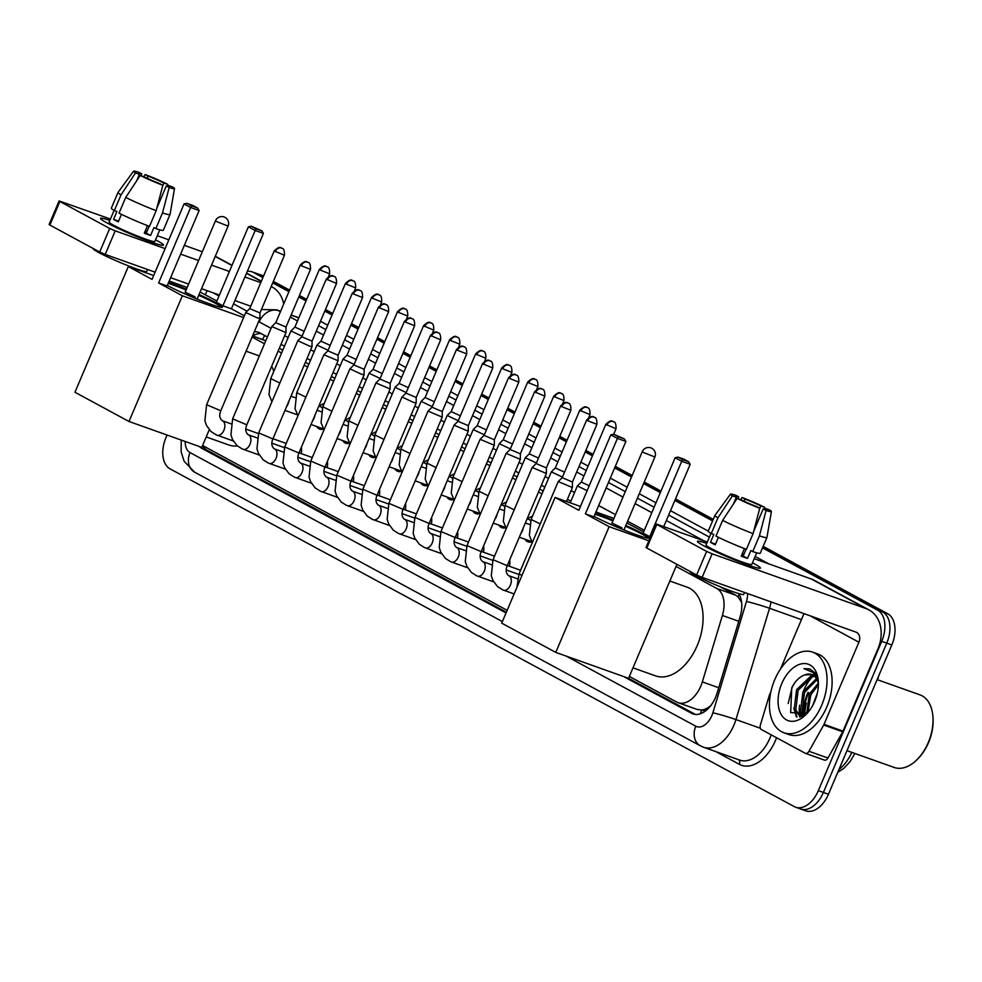 <?xml version="1.0" encoding="UTF-8"?>
<svg xmlns="http://www.w3.org/2000/svg" width="982" height="982" viewBox="0 0 982 982"><rect width="100%" height="100%" fill="white"/><g stroke="black" fill="none" stroke-linecap="round" stroke-linejoin="round"><path stroke-width="1.47" d="M379.469 489.515A13.699 8.482 109.6 0 1 379.298 495.861M405.505 503.606A13.699 8.482 109.6 0 1 405.333 509.953M431.54 517.698A13.699 8.482 109.6 0 1 431.368 524.032M457.587 531.778A13.699 8.482 109.6 0 1 457.416 538.124M353.422 475.435A13.699 8.482 109.6 0 1 353.262 481.769M301.351 447.252A13.699 8.482 109.6 0 1 301.179 453.598M327.387 461.344A13.699 8.482 109.6 0 1 327.215 467.678M483.623 545.869A13.699 8.482 109.6 0 1 483.451 552.215M509.658 559.961A13.699 8.482 109.6 0 1 509.486 566.295M708.047 707.654A25.679 15.921 109.6 0 1 701.43 709.974L701.676 710.109A8.556 5.303 -70.4 0 0 708.047 707.654L711.054 705.518M265.717 340.901L262.489 339.551A25.679 20.057 118.4 0 1 264.759 335.525M741.619 602.371L737.973 596.823L735.8 595.239L719.916 586.647M543.181 491.025L539.719 489.146M517.146 476.933L513.672 475.067M491.098 462.841L487.637 460.975M465.063 448.762L461.601 446.884M439.028 434.67L435.566 432.792M412.98 420.578L409.519 418.713M386.945 406.499L383.483 404.621M360.91 392.407L357.448 390.529M334.874 378.315L331.413 376.437M308.827 364.224L305.365 362.358M282.791 350.144L279.33 348.266M629.339 676.426L676.708 702.056A25.679 15.921 -70.4 0 0 678.108 702.682L697.134 709.446L701.43 709.974M678.108 702.682A25.679 15.921 -70.4 0 0 702.339 681.901L722.396 615.468A25.679 15.921 -70.4 0 0 716.774 588.476L676.033 566.43M541.966 493.885L538.504 492.019M515.918 479.805L512.457 477.927M489.883 465.714L486.421 463.835M463.848 451.622L460.386 449.756M437.812 437.542L434.339 435.664M411.765 423.451L408.303 421.573M385.73 409.359L382.268 407.481M359.694 395.267L356.233 393.401M333.647 381.188L330.185 379.31M307.611 367.096L304.15 365.218M281.576 353.004L278.115 351.139M264.502 343.774L252.079 337.047M202.574 445.521L507.166 610.325M323.532 429.109A13.699 8.482 109.6 0 1 319.715 429.122A13.699 8.482 109.6 0 1 316.621 426.483M349.58 443.201A13.699 8.482 109.6 0 1 345.75 443.213A13.699 8.482 109.6 0 1 342.657 440.574M375.615 457.281A13.699 8.482 109.6 0 1 371.785 457.293A13.699 8.482 109.6 0 1 368.692 454.666M401.65 471.372A13.699 8.482 109.6 0 1 397.833 471.385A13.699 8.482 109.6 0 1 394.739 468.745M427.698 485.464A13.699 8.482 109.6 0 1 423.868 485.476A13.699 8.482 109.6 0 1 420.775 482.837M453.733 499.556A13.699 8.482 109.6 0 1 449.903 499.568A13.699 8.482 109.6 0 1 446.81 496.929M479.768 513.635A13.699 8.482 109.6 0 1 475.939 513.647A13.699 8.482 109.6 0 1 472.858 511.021M505.804 527.727A13.699 8.482 109.6 0 1 501.986 527.739A13.699 8.482 109.6 0 1 498.893 525.1M531.851 541.818A13.699 8.482 109.6 0 1 528.021 541.831A13.699 8.482 109.6 0 1 524.928 539.192M199.334 446.515A25.679 15.921 -70.4 0 0 201.715 448.271L506.061 612.94M506.381 612.179L206.772 450.075A25.679 15.921 109.6 0 1 202.427 445.853M803.583 690.604A34.235 21.223 109.6 0 1 812.409 676.758A34.235 21.223 109.6 0 0 803.583 690.604M814.79 674.413A34.235 21.223 109.6 0 1 815.576 673.713A34.235 21.223 109.6 0 0 814.79 674.413M799.704 716.983A34.235 21.223 109.6 0 1 799.508 715.608A34.235 21.223 109.6 0 0 799.704 716.983M799.483 715.35A34.235 21.223 109.6 0 1 799.593 705.199A34.235 21.223 109.6 0 0 799.483 715.35M247.329 271.314A25.679 15.921 109.6 0 1 252.03 271.83A25.679 15.921 109.6 0 1 253.43 272.444L262.906 277.575M762.511 547.882L877.601 610.153A25.679 15.921 109.6 0 1 881.701 641.356L818.337 790.633A25.679 15.921 109.6 0 1 795.629 807.204A25.679 15.921 109.6 0 1 794.229 806.578L170.058 468.868A25.679 15.921 109.6 0 1 165.958 437.665L167.075 435.038M272.738 282.89L288.941 291.666M298.774 296.981L306.016 300.897M324.809 311.073L332.051 314.989M350.856 325.152L358.099 329.08M376.892 339.244L384.134 343.16M402.927 353.336L410.169 357.252M428.962 367.428L436.217 371.343M455.01 381.507L462.252 385.435M481.045 395.599L488.287 399.514M507.08 409.69L514.322 413.606M533.128 423.77L540.37 427.698M559.163 437.862L566.405 441.79M585.198 451.953L592.441 455.869M614.658 467.898L631.512 477.007M643.603 483.549L660.334 492.608M674.855 500.464L712.601 520.89M253.43 272.444L263.557 276.052A25.679 15.921 109.6 0 0 262.157 275.426L257.1 273.622A25.679 15.921 109.6 0 1 258.487 274.248L263.225 276.814L258.487 274.248A25.679 15.921 109.6 0 0 257.1 273.622L252.03 271.83M877.601 610.153L882.671 611.958L762.83 547.121L882.671 611.958A25.679 15.921 109.6 0 1 886.758 643.161L823.395 792.437A25.679 15.921 109.6 0 1 800.686 809.008A25.679 15.921 109.6 0 1 799.299 808.382M273.057 282.129L289.273 290.905L273.057 282.129M299.093 296.22L306.347 300.136L299.093 296.22M325.14 310.312L332.382 314.228L325.14 310.312M351.175 324.391L358.418 328.319L351.175 324.391M377.211 338.483L384.453 342.399L377.211 338.483M403.258 352.575L410.501 356.491L403.258 352.575M429.294 366.654L436.536 370.582L429.294 366.654M455.329 380.746L462.571 384.662L455.329 380.746M481.364 394.838L488.606 398.753L481.364 394.838M507.412 408.929L514.654 412.845L507.412 408.929M533.447 423.009L540.689 426.937L533.447 423.009M559.482 437.1L566.724 441.016L559.482 437.1M585.518 451.192L592.772 455.108L585.518 451.192M614.99 467.125L631.831 476.245L614.99 467.125M643.934 482.788L660.653 491.835L643.934 482.788M675.174 499.691L712.932 520.116L675.174 499.691M804.381 715.277A34.235 21.223 109.6 0 1 808.554 692.629A34.235 21.223 109.6 0 0 804.381 715.277M623.545 676.5L691.463 713.251A25.679 15.921 -70.4 0 0 692.862 713.877A25.679 15.921 -70.4 0 0 717.093 693.096L740.146 616.696A25.679 15.921 -70.4 0 0 738.648 593.57M267.386 336.961L260.034 332.972A25.679 15.921 -70.4 0 0 258.634 332.346A25.679 15.921 -70.4 0 0 254.301 331.806M570.898 501.164L567.424 499.298M544.85 487.072L541.389 485.206M518.815 472.993L515.354 471.115M492.78 458.901L489.318 457.023M466.732 444.809L463.271 442.943M440.697 430.73L437.236 428.852M414.662 416.638L411.2 414.76M388.627 402.546L385.153 400.681M362.579 388.455L359.117 386.589M336.544 374.375L333.082 372.497M310.508 360.284L307.047 358.405M284.461 346.192L280.999 344.326M695.342 714.417L628.554 678.28M252.656 335.991A25.679 15.921 109.6 0 1 261.212 333.61M800.563 713.546A34.235 21.223 -70.4 0 0 800.76 715.915M800.772 716.05A34.235 21.223 -70.4 0 0 800.858 716.75M763.161 546.36L887.728 613.762L882.671 611.958A25.679 15.921 109.6 0 1 886.758 643.161L823.395 792.437A25.679 15.921 109.6 0 1 800.686 809.008L795.629 807.204M804.774 715.043A41.084 25.458 109.6 0 1 806.345 703.137A41.084 25.458 109.6 0 0 804.774 715.043M887.728 613.762A25.679 15.921 109.6 0 1 891.828 644.965L828.464 794.242A25.679 15.921 109.6 0 1 805.756 810.801L800.686 809.008M273.377 281.368L289.592 290.132M299.424 295.459L306.666 299.375M325.459 309.539L332.702 313.467M351.495 323.63L358.737 327.546M377.542 337.722L384.784 341.638M403.577 351.814L410.82 355.73M429.613 365.893L436.855 369.821M455.648 379.985L462.903 383.901M481.696 394.077L488.938 397.992M507.731 408.156L514.973 412.084M533.766 422.248L541.008 426.163M559.814 436.339L567.056 440.255M585.849 450.431L593.091 454.347M615.309 466.364L632.15 475.484M644.253 482.027L660.984 491.074M675.493 498.93L713.251 519.355M106.694 222.767A34.235 2.578 -157 0 1 100.63 218.814A34.235 2.578 -157 0 1 109.849 220.434A34.235 2.578 -157 0 0 100.483 218.397A34.235 2.578 -157 0 0 106.694 222.767A34.235 2.578 -157 0 0 139.432 237.619A34.235 2.578 -157 0 0 163.122 245.34A34.235 2.578 -157 0 0 157.316 240.774A34.235 2.578 -157 0 1 163.515 245.144A34.235 2.578 -157 0 1 141.42 238.417A34.235 2.578 -157 0 1 106.694 222.767M155.549 239.841A34.235 2.578 -157 0 1 157.316 240.774A34.235 2.578 -157 0 0 155.549 239.841M232.034 265.275L217.439 257.382A34.235 26.747 118.4 0 0 215.254 256.363M283.7 304.027A34.235 26.747 118.4 0 0 271.953 286.879A34.235 26.747 118.4 0 0 271.204 286.499L271.953 286.879M202.341 251.748L184.346 245.34M168.83 239.829L157.292 235.717M110.438 219.047L59.104 200.954L59.877 201.494L49.873 225.062L49.1 224.522L59.104 200.954M109.702 228.45L115.213 230.844L105.209 254.424L99.698 252.018L109.702 228.45L59.877 201.494M260.758 282.632L244.923 276.998M229.407 271.474L211.535 265.115M198.61 260.525L180.614 254.117M165.111 248.606L115.213 230.844M99.698 252.018L49.873 225.062M105.209 254.424L155.107 272.174M170.61 277.685L188.605 284.093M201.531 288.696L219.403 295.042M234.919 300.566L250.754 306.2M207.079 290.66L205.348 294.735M136.584 180.946L139.407 174.28A17.124 1.289 -157 0 1 138.253 173.225A17.124 1.289 -157 0 1 141.752 173.863L140.966 175.704M147.153 178.282L148.073 176.122A17.124 1.289 -157 0 1 163.92 183.008L162.656 185.966M146.883 231.678A17.124 1.289 23 0 0 146.662 231.556A17.124 1.289 23 0 0 145.275 230.831M121.486 214.346L118.282 221.895A24.82 1.866 -157 0 1 115.655 220.533A24.82 1.866 -157 0 1 113.581 219.354L116.907 211.498L114.342 210.59A28.245 2.124 -157 0 1 111.334 208.159L118.012 192.447A28.245 2.124 -157 0 1 118.024 192.423L133.54 171.199A22.255 1.669 -157 0 1 138.855 172.304L141.752 173.863M159.796 229.837L154.849 241.474A24.82 1.866 -157 0 1 138.83 236.588A24.82 1.866 -157 0 1 113.654 225.246A24.82 1.866 -157 0 1 109.149 222.067L114.096 210.43M147.484 225.602L144.268 233.2A24.82 1.866 -157 0 0 150.59 235.447L153.929 227.591L155.831 228.622L162.509 212.91L169.174 187.525L166.277 185.966L156.789 208.331M147.607 269.498L146.784 271.425A29.104 2.185 -157 0 1 128.004 265.705A29.104 2.185 -157 0 1 98.482 252.399A29.104 2.185 -157 0 1 93.204 248.679L93.265 248.544M168.217 186.506L168.622 185.549L172.513 186.936A22.255 1.669 -157 0 1 174.514 188.581L170.021 214.493A28.245 2.124 -157 0 1 170.009 214.518L163.343 230.242A28.245 2.124 -157 0 1 155.831 228.622M149.51 226.376A28.245 2.124 -157 0 1 119.043 213.131L125.721 197.419L140.217 175.447L144.109 176.834A17.124 1.289 -157 0 0 159.956 183.72L162.84 185.279L156.175 210.651L149.51 226.376M170.009 214.518A28.245 2.124 -157 0 1 162.509 212.91M156.175 210.651A28.245 2.124 -157 0 1 125.721 197.419M167.394 186.298L167.812 184.395L163.92 183.008M148.073 176.122L145.189 174.55L143.851 176.735M145.189 174.55A22.255 1.669 -157 0 1 167.812 184.395M174.514 188.581A22.255 1.669 -157 0 1 169.174 187.525M162.84 185.279A22.255 1.669 -157 0 1 140.217 175.447M168.622 185.549A17.124 1.289 -157 0 1 169.776 186.605A17.124 1.289 -157 0 1 166.277 185.966M139.407 174.28L135.516 172.906L121.019 194.866L114.342 210.59M121.019 194.866A28.245 2.124 -157 0 1 118.012 192.447M135.516 172.906A22.255 1.669 -157 0 1 133.54 171.199M149.178 226.253L146.269 233.102A17.124 1.289 23 0 1 144.538 232.538M118.601 221.146L113.581 219.354M147.054 231.261L145.348 230.66M150.59 235.447L146.269 233.102M237.362 445.938A47.075 29.178 109.6 0 1 228.843 444.993L206.208 436.941M271.633 366.384A47.075 29.178 109.6 0 1 273.831 371.257M199.051 294.539A33.388 2.516 -157 0 1 216.408 302.886A33.388 2.516 -157 0 1 222.46 307.145A33.388 2.516 -157 0 1 201.126 300.664A33.388 2.516 -157 0 1 167.308 285.467M158.63 282.939L190.643 207.509L184.064 203.949L152.05 279.379L128.311 266.527L74.951 392.248L128.998 421.487L182.357 295.778L158.63 282.939L167.112 285.958L199.125 210.529L190.643 207.509L191.637 205.876L186.936 203.335L184.064 203.949M168.56 282.546A33.388 2.516 -157 0 1 186.445 289.187M182.357 295.778L243.61 317.567M244.346 315.823L231.408 308.827L222.926 305.807L216.347 302.247L248.36 226.83L251.232 226.216L255.934 228.757L222.926 305.807M216.887 300.971L200.095 292.071M187.169 287.481L169.174 281.073M153.671 275.549L128.311 266.527M128.998 421.487L201.776 447.387L209.264 429.772M186.936 203.335L192.889 205.459L197.578 208L191.637 205.876M199.125 210.529L197.578 208M251.232 226.216L261.887 230.868L263.421 233.409L231.408 308.827M263.421 233.409L254.939 230.389L248.36 226.83M261.887 230.868L255.934 228.757M168.217 283.332A33.388 2.516 -157 0 1 173.065 284.976A33.388 2.516 -157 0 1 186.114 289.972M185.181 292.17L195.148 296.92M198.72 295.324A33.388 2.516 -157 0 1 221.846 307.354M669.834 581.025L687.179 587.199A47.075 29.178 109.6 0 1 697.245 645.53A47.075 29.178 109.6 0 1 655.62 675.898L632.985 667.846M625.829 525.444A33.388 2.516 -157 0 1 643.185 533.791A33.388 2.516 -157 0 1 649.225 538.05A33.388 2.516 -157 0 1 627.903 531.569A33.388 2.516 -157 0 1 594.085 516.372M585.395 513.844L617.408 438.414L610.829 434.854L578.815 510.284L555.088 497.444L501.716 623.153L555.775 652.392L609.135 526.683L585.395 513.844L593.877 516.863L625.89 441.434L617.408 438.414L618.402 436.781L613.701 434.24L610.829 434.854M595.325 513.451A33.388 2.516 -157 0 1 613.222 520.092M609.135 526.683L648.844 540.812M675.137 457.735L678.01 457.121L683.951 459.232L688.652 461.773L690.199 464.314L681.717 461.295L675.137 457.735L643.112 533.152L650.465 536.994M643.664 531.876L626.872 522.976M613.946 518.386L595.951 511.978M580.436 506.454L555.088 497.444M555.775 652.392L628.554 678.292L676.929 564.331M606.815 425.108A5.561 4.345 118.4 0 1 613.099 421.462A5.561 4.345 -61.6 0 1 613.578 421.671L612.719 421.303C612.842 422.297 612.228 418.123 605.808 424.396L616.045 428.741L613.713 434.24L624.356 438.905L618.402 436.781M625.89 441.434L624.356 438.905M690.199 464.314L663.795 526.512M688.652 461.773L682.711 459.662L681.717 461.295L649.703 536.712M678.01 457.121L682.711 459.662M594.994 514.237A33.388 2.516 -157 0 1 599.83 515.881A33.388 2.516 -157 0 1 612.878 520.877M611.946 523.075L621.925 527.825M625.485 526.229A33.388 2.516 -157 0 1 648.611 538.259M257.088 317.787L259.948 318.512L259.972 312.939L249.735 308.606L245.758 312.485L257.088 317.787M299.633 451.278A12.84 7.954 109.6 0 1 299.4 452.96M300.247 265.03C306.666 258.757 307.28 262.93 307.157 261.936L308.017 262.304A5.561 4.345 -61.6 0 0 307.538 262.096A5.561 4.345 118.4 0 0 301.253 265.741L300.247 265.03L275.77 322.697L271.793 326.576L285.983 332.591L246.826 424.838C245.083 429.06 245.525 432.362 248.164 434.731L248.311 434.781A7.709 4.775 109.6 0 1 248.458 434.842A7.709 4.775 109.6 0 1 249.956 444.33A7.709 4.775 109.6 0 1 243.143 449.302A7.709 4.775 109.6 0 1 242.996 449.24M275.77 322.697L286.02 327.031M325.68 465.37A12.84 7.954 109.6 0 1 325.435 467.051M309.158 345.959L312.018 346.683L312.055 341.122L301.805 336.789L297.841 340.668L309.158 345.959M351.716 479.462A12.84 7.954 109.6 0 1 351.482 481.143M301.818 336.777L326.282 279.121L336.531 283.467L312.055 341.135M298.909 453.009L284.719 446.994L323.876 354.748L338.066 360.75L298.909 453.009C297.165 457.244 297.607 460.546 300.247 462.903L300.382 462.964A7.709 4.775 109.6 0 1 300.529 463.013A7.709 4.775 109.6 0 1 302.026 472.502A7.709 4.775 109.6 0 1 295.214 477.473A7.709 4.775 109.6 0 1 295.066 477.424M352.329 293.201C358.749 286.928 359.363 291.102 359.24 290.107L360.099 290.488A5.561 4.345 -61.6 0 0 359.621 290.267A5.561 4.345 118.4 0 0 353.336 293.913L352.329 293.201L327.853 350.869L338.09 355.202M377.751 493.553A12.84 7.954 109.6 0 1 377.518 495.223M361.241 374.142L364.101 374.854L364.126 369.293L353.888 364.96L349.911 368.839L361.241 374.142M403.798 507.633A12.84 7.954 109.6 0 1 403.553 509.314M350.979 481.192L336.801 475.165L375.959 382.931L390.136 388.946L350.979 481.192C349.236 485.415 349.69 488.717 352.317 491.086L352.464 491.135A7.709 4.775 109.6 0 1 352.612 491.196A7.709 4.775 109.6 0 1 354.109 500.685A7.709 4.775 109.6 0 1 347.297 505.656A7.709 4.775 109.6 0 1 347.149 505.595M404.4 321.384C410.832 315.112 411.433 319.285 411.311 318.291L412.17 318.659A5.561 4.345 -61.6 0 0 411.691 318.45A5.561 4.345 118.4 0 0 405.406 322.096L404.4 321.384L379.924 379.052L390.173 383.385L390.136 388.933M429.834 521.724A12.84 7.954 109.6 0 1 429.588 523.406M413.312 402.313L416.172 403.037L416.208 397.477L405.971 393.131L401.994 397.01L413.312 402.313M455.869 535.816A12.84 7.954 109.6 0 1 455.636 537.485M403.062 509.363L388.884 503.349L428.029 411.102L442.219 417.129L403.062 509.363C401.319 513.598 401.761 516.888 404.4 519.257L404.535 519.306A7.709 4.775 109.6 0 1 404.682 519.368A7.709 4.775 109.6 0 1 406.192 528.856A7.709 4.775 109.6 0 1 399.379 533.827A7.709 4.775 109.6 0 1 399.232 533.766M456.483 349.555C462.903 343.283 463.516 347.456 463.394 346.462L464.253 346.842A5.561 4.345 -61.6 0 0 463.774 346.621A5.561 4.345 118.4 0 0 457.489 350.267L456.483 349.555L432.006 407.223L442.244 411.556L442.219 417.105M481.904 549.908A12.84 7.954 109.6 0 1 481.671 551.577M429.097 523.455L414.92 517.428L454.065 425.194L468.254 431.208L429.097 523.455C427.354 527.69 427.796 530.98 430.435 533.349L430.582 533.398A7.709 4.775 109.6 0 1 430.73 533.459A7.709 4.775 109.6 0 1 432.227 542.948A7.709 4.775 109.6 0 1 425.415 547.919A7.709 4.775 109.6 0 1 425.267 547.858M454.077 425.181L458.042 421.303L468.291 425.648L468.254 431.196M507.952 563.987A12.84 7.954 109.6 0 1 507.706 565.669M455.132 537.535L440.955 531.52L480.112 439.285L494.29 445.3L455.132 537.535C453.389 541.769 453.844 545.071 456.47 547.428L456.618 547.49A7.709 4.775 109.6 0 1 456.765 547.551A7.709 4.775 109.6 0 1 458.263 557.039A7.709 4.775 109.6 0 1 451.45 561.999A7.709 4.775 109.6 0 1 451.303 561.95M508.553 377.739C514.985 371.466 515.599 375.64 515.464 374.633L516.323 375.014A5.561 4.345 -61.6 0 0 515.845 374.805A5.561 4.345 118.4 0 0 509.572 378.438L508.553 377.739L484.077 435.407L494.327 439.74L494.29 445.288M481.18 551.626L466.99 545.611L506.147 453.365L520.337 459.367L481.18 551.626C479.437 555.861 479.879 559.163 482.518 561.52L482.653 561.581A7.709 4.775 109.6 0 1 482.8 561.63A7.709 4.775 109.6 0 1 484.298 571.119A7.709 4.775 109.6 0 1 477.485 576.09A7.709 4.775 109.6 0 1 477.338 576.041M510.124 449.474L520.362 453.831L520.337 459.367M507.215 565.718L493.038 559.691L532.183 467.457L546.373 473.471L507.215 565.718C505.472 569.953 505.914 573.243 508.553 575.612L508.688 575.661A7.709 4.775 109.6 0 1 508.688 575.661A7.709 4.775 109.6 0 1 508.848 575.722A7.709 4.775 109.6 0 1 510.345 585.211A7.709 4.775 109.6 0 1 503.533 590.182A7.709 4.775 109.6 0 1 503.385 590.121M560.636 405.91C567.056 399.637 567.67 403.811 567.547 402.816L568.406 403.185A5.561 4.345 -61.6 0 0 567.927 402.976A5.561 4.345 118.4 0 0 561.643 406.622L560.636 405.91L536.16 463.578L546.397 467.911L546.373 473.459M521.933 575.513L519.073 573.783L558.23 481.548L572.408 487.551L566.491 501.495M586.671 420.001C593.103 413.729 593.705 417.902 593.582 416.908L594.441 417.276A5.561 4.345 -61.6 0 0 593.963 417.068A5.561 4.345 118.4 0 0 587.678 420.713L586.671 420.001L562.195 477.669L572.445 482.002M321.175 428.103A12.84 7.954 109.6 0 1 318.733 427.87A12.84 7.954 109.6 0 1 316.683 426.507M319.383 269.424C325.803 263.151 326.417 267.325 326.294 266.331L327.153 266.699A5.561 4.345 -61.6 0 0 326.675 266.49A5.561 4.345 118.4 0 0 320.39 270.136L319.383 269.424L294.895 327.092L304.15 331.278M318.819 406.094L320.562 406.708A7.709 4.775 109.6 0 1 322.256 408.131M294.907 327.08L290.93 330.971L302.063 336.2M319.076 406.18L322.059 404.437A12.84 7.954 109.6 0 1 324.146 403.565M347.223 442.195A12.84 7.954 109.6 0 1 344.768 441.949A12.84 7.954 109.6 0 1 342.718 440.599M345.418 283.516C351.838 277.243 352.452 281.404 352.329 280.41L353.189 280.791A5.561 4.345 -61.6 0 0 352.71 280.582A5.561 4.345 118.4 0 0 346.425 284.215L345.418 283.516L320.942 341.184L330.185 345.357M344.866 420.186L346.597 420.799A7.709 4.775 109.6 0 1 348.291 422.211M320.942 341.171L316.965 345.063L328.098 350.292M345.124 420.271L348.107 418.528A12.84 7.954 109.6 0 1 350.193 417.657M373.258 456.286A12.84 7.954 109.6 0 1 370.815 456.041A12.84 7.954 109.6 0 1 368.766 454.691M346.99 355.251L356.221 359.449M370.901 434.265L372.632 434.891A7.709 4.775 109.6 0 1 374.338 436.303M371.454 297.595C377.886 291.323 378.487 295.496 378.365 294.502L379.224 294.882A5.561 4.345 -61.6 0 0 378.745 294.661A5.561 4.345 118.4 0 0 372.46 298.307L371.454 297.595L346.977 355.263L343.013 359.13L354.134 364.371M371.159 434.363L374.142 432.62A12.84 7.954 109.6 0 1 376.229 431.749M399.293 470.378A12.84 7.954 109.6 0 1 396.851 470.132A12.84 7.954 109.6 0 1 394.801 468.77M397.501 311.687C403.921 305.414 404.535 309.588 404.4 308.594L405.259 308.962A5.561 4.345 -61.6 0 0 404.78 308.753A5.561 4.345 118.4 0 0 398.508 312.399L397.501 311.687L373.013 369.355L382.268 373.541M396.937 448.357L398.667 448.97A7.709 4.775 109.6 0 1 400.374 450.394M357.964 425.316L348.831 420.848L369.048 373.234L380.169 378.463M397.194 448.455L400.177 446.712A12.84 7.954 109.6 0 1 402.264 445.84M425.329 484.457A12.84 7.954 109.6 0 1 422.886 484.212A12.84 7.954 109.6 0 1 420.836 482.862M383.999 439.408L374.878 434.94L395.083 387.325L399.06 383.434L408.303 387.632M422.972 462.448L424.715 463.062A7.709 4.775 109.6 0 1 426.409 464.486M395.083 387.325L406.217 392.555M423.23 462.534L426.213 460.791A12.84 7.954 109.6 0 1 428.299 459.92M451.376 498.549A12.84 7.954 109.6 0 1 448.921 498.304A12.84 7.954 109.6 0 1 446.871 496.953M449.572 339.858C455.992 333.598 456.605 337.759 456.483 336.765L457.342 337.145A5.561 4.345 -61.6 0 0 456.863 336.924A5.561 4.345 118.4 0 0 450.578 340.57L449.572 339.858L425.096 397.538L434.339 401.712M449.02 476.528L450.75 477.154A7.709 4.775 109.6 0 1 452.444 478.565M425.096 397.526L421.118 401.405L432.252 406.634M449.277 476.626L452.26 474.883A12.84 7.954 109.6 0 1 454.347 474.011M477.412 512.641A12.84 7.954 109.6 0 1 474.969 512.395A12.84 7.954 109.6 0 1 472.919 511.033M451.143 411.605L460.386 415.803M475.055 490.619L476.786 491.233A7.709 4.775 109.6 0 1 478.492 492.657M436.082 467.579L426.949 463.111L447.166 415.496L458.287 420.726M475.313 490.718L478.295 488.975A12.84 7.954 109.6 0 1 480.382 488.103M503.447 526.72A12.84 7.954 109.6 0 1 501.004 526.487A12.84 7.954 109.6 0 1 498.954 525.125M501.655 368.041C508.075 361.769 508.688 365.942 508.566 364.948L509.425 365.316A5.561 4.345 -61.6 0 0 508.946 365.108A5.561 4.345 118.4 0 0 502.661 368.753L501.655 368.041L477.166 425.709L486.421 429.895M501.09 504.711L502.821 505.325A7.709 4.775 109.6 0 1 504.527 506.749M462.117 481.671L452.997 477.203L473.201 429.588L484.335 434.817M501.348 504.797L504.331 503.054A12.84 7.954 109.6 0 1 506.417 502.183M529.494 540.812A12.84 7.954 109.6 0 1 527.039 540.566A12.84 7.954 109.6 0 1 524.989 539.216M527.69 382.133C534.11 375.861 534.724 380.034 534.601 379.027L535.46 379.408A5.561 4.345 -61.6 0 0 534.981 379.199A5.561 4.345 118.4 0 0 528.697 382.833L527.69 382.133L503.214 439.801L512.457 443.974M527.125 518.803L528.868 519.417A7.709 4.775 109.6 0 1 530.562 520.828M488.152 495.763L479.032 491.282L499.237 443.68L510.37 448.909M527.395 518.889L530.378 517.146A12.84 7.954 109.6 0 1 532.465 516.274M553.725 396.212C560.145 389.94 560.759 394.113 560.636 393.119L561.495 393.5A5.561 4.345 -61.6 0 0 561.017 393.279A5.561 4.345 118.4 0 0 554.732 396.924L553.725 396.212L529.249 453.88L538.492 458.066M514.187 509.842L505.067 505.374L525.284 457.759L536.405 462.988M540.235 523.934L531.102 519.466L551.319 471.851L555.296 467.972L564.54 472.158M551.319 471.851L562.441 477.08M605.808 424.396L581.332 482.064L589.212 485.783M581.332 482.052L577.355 485.943L587.138 490.669M703.603 545.722A34.235 2.578 -157 0 1 697.539 541.782A34.235 2.578 -157 0 1 706.758 543.402A34.235 2.578 -157 0 0 697.404 541.352A34.235 2.578 -157 0 0 703.603 545.722A34.235 2.578 -157 0 0 736.353 560.587A34.235 2.578 -157 0 0 760.031 568.308A34.235 2.578 -157 0 0 754.237 563.742A34.235 2.578 -157 0 1 760.436 568.112A34.235 2.578 -157 0 1 738.341 561.373A34.235 2.578 -157 0 1 703.603 545.722M752.457 562.796A34.235 2.578 -157 0 1 754.237 563.742A34.235 2.578 -157 0 0 752.457 562.796M823.714 725.023A4.284 2.651 -70.4 0 0 824.033 724.36L843.022 731.111A4.284 2.651 109.6 0 1 842.703 731.774L823.714 725.023L808.959 751.279A4.284 2.651 -70.4 0 1 805.498 753.378A4.284 2.651 -70.4 0 1 805.265 753.268L761.32 729.491A4.284 2.651 -70.4 0 1 760.387 724.998L769.262 695.563A4.284 2.651 -70.4 0 1 769.52 694.863L770.956 691.475M843.022 731.111L877.896 648.967A34.235 26.747 118.4 0 0 868.874 609.847A34.235 26.747 118.4 0 0 865.915 608.533L712.134 553.811L702.13 577.379L855.911 632.101A8.556 6.69 -61.6 0 1 856.66 632.42A8.556 6.69 -61.6 0 1 858.906 642.203L824.033 724.36M842.703 731.774L827.949 758.03A4.284 2.651 109.6 0 1 824.487 760.129A4.284 2.651 109.6 0 1 824.254 760.019L805.743 753.439M868.874 609.847L814.348 580.337A34.235 26.747 118.4 0 0 811.402 579.024L754.213 558.684M707.359 542.015L656.025 523.909L656.798 524.462L646.794 548.03L646.021 547.477L656.025 523.909M702.13 577.379L696.619 574.986L706.623 551.418L656.798 524.462M706.623 551.418L712.134 553.811M696.619 574.986L646.794 548.03M804 613.627L780.481 669.037M733.505 503.901L736.328 497.248A17.124 1.289 -157 0 1 735.174 496.192A17.124 1.289 -157 0 1 738.66 496.831L737.887 498.672M744.074 501.25L744.994 499.077A17.124 1.289 -157 0 1 760.841 505.963L759.577 508.934M743.791 554.646A17.124 1.289 23 0 0 743.583 554.523A17.124 1.289 23 0 0 742.183 553.787M718.394 537.301L715.191 544.863A24.82 1.866 -157 0 1 712.564 543.488A24.82 1.866 -157 0 1 710.489 542.322L713.828 534.453L711.263 533.545A28.245 2.124 -157 0 1 708.255 531.127L714.921 515.415A28.245 2.124 -157 0 1 714.945 515.378L730.461 494.155A22.255 1.669 -157 0 1 735.776 495.259L738.66 496.831M756.705 552.792L751.77 564.429A24.82 1.866 -157 0 1 735.751 559.544A24.82 1.866 -157 0 1 710.563 548.202A24.82 1.866 -157 0 1 706.07 545.035L711.005 533.398M744.405 548.57L741.189 556.156A24.82 1.866 -157 0 0 747.511 558.414L750.849 550.558L752.752 551.589L759.417 535.865L766.083 510.493L763.198 508.934L753.71 531.287M744.516 592.465L743.705 594.392A29.104 2.185 -157 0 1 724.925 588.66A29.104 2.185 -157 0 1 695.391 575.366A29.104 2.185 -157 0 1 690.125 571.647L690.186 571.512M765.125 509.474L765.543 508.516L769.434 509.891A22.255 1.669 -157 0 1 771.422 511.548L766.942 537.449A28.245 2.124 -157 0 1 766.93 537.485L760.252 553.197A28.245 2.124 -157 0 1 752.752 551.589M746.418 549.331A28.245 2.124 -157 0 1 715.964 536.086L722.629 520.374L737.138 498.402L741.029 499.789A17.124 1.289 -157 0 0 756.864 506.675L759.761 508.246L753.096 533.619L746.418 549.331M766.93 537.485A28.245 2.124 -157 0 1 759.417 535.865M753.096 533.619A28.245 2.124 -157 0 1 722.629 520.374M764.315 509.265L764.733 507.35L760.841 505.963M744.994 499.077L742.097 497.518L740.759 499.703M742.097 497.518A22.255 1.669 -157 0 1 764.733 507.35M771.422 511.548A22.255 1.669 -157 0 1 766.083 510.493M759.761 508.246A22.255 1.669 -157 0 1 737.138 498.402M765.543 508.516A17.124 1.289 -157 0 1 766.684 509.572A17.124 1.289 -157 0 1 763.198 508.934M736.328 497.248L732.437 495.861L717.928 517.833L711.263 533.545M717.928 517.833A28.245 2.124 -157 0 1 714.921 515.415M732.437 495.861A22.255 1.669 -157 0 1 730.461 494.155M746.099 549.208L743.19 556.07A17.124 1.289 23 0 1 741.459 555.505M715.51 544.102L710.489 542.322M743.975 554.229L742.257 553.615M747.511 558.414L743.19 556.07M877.11 679.618L919.999 694.875A38.519 23.875 109.6 0 1 932.777 715.227L932.9 716.381A36.8 22.807 109.6 0 1 928.567 742.552A36.8 22.807 109.6 0 1 917.765 758.926L916.93 759.749A38.519 23.875 109.6 0 1 894.185 767.458L846.963 750.653M932.777 715.227A38.519 23.875 109.6 0 1 928.248 742.613A38.519 23.875 109.6 0 1 916.93 759.749M821.738 705.15A42.803 26.526 109.6 0 1 783.894 732.756A42.803 26.526 109.6 0 1 774.737 679.728A42.803 26.526 109.6 0 1 812.58 652.122A42.803 26.526 109.6 0 1 821.738 705.15M812.58 652.122L817.65 653.914A42.803 26.526 109.6 0 1 826.807 706.954A42.803 26.526 109.6 0 1 788.951 734.561L783.894 732.756M818.337 681.582L815.183 673.112L809.868 668.951L803.902 668.619L813.133 672.498L818.399 682.871M811.979 674.622L804.774 674.904A21.395 13.257 109.6 0 1 811.746 674.524A21.395 13.257 109.6 0 1 818.411 683.276M804.774 674.904C799.458 676.843 795.113 681.164 791.738 687.866L790.682 712.613L807.204 713.276M781.782 683.533A29.963 18.572 109.6 0 1 803.006 663.599A29.963 18.572 109.6 0 1 818.215 680.035A29.963 18.572 109.6 0 1 814.692 701.344A29.963 18.572 109.6 0 1 805.891 714.663A29.963 18.572 109.6 0 1 782.445 716.369A29.963 18.572 109.6 0 1 781.782 683.533M814.765 676.402L812.31 676.782L798.17 690.236L795.764 710.047L800.281 715.829M814.115 675.837L810.727 676.217L796.586 689.671L794.18 709.483L799.471 715.596L803.202 715.89M817.073 679.544L804.491 692.482L802.098 712.306L803.767 715.608A34.235 21.223 109.6 0 1 807.916 692.396M816.545 678.611L802.908 691.929L800.514 711.741L802.92 715.939M818.399 684.798L810.825 694.74L807.879 712.527M818.362 683.079L809.242 694.176L806.738 713.656M817.306 693.267L812.642 705.567M799.471 715.596L801.963 716.406M817.969 679.654L816.926 678.132M806.443 712.613L806.553 713.804M800.109 710.367L801.226 715.976M793.787 708.108L796.377 716.872M811.586 693.255L807.99 703.333M805.252 690.997L801.668 701.074M801.312 713.619L801.926 716.001M798.918 688.75L795.334 698.828M794.978 711.373L797.065 716.995M794.328 683.423L792.057 687.596L788.178 703.468M810.04 669.012L803.902 668.619M205.398 447.055A25.679 20.057 118.4 0 0 205.005 448.86M739.201 594.478A25.679 20.057 118.4 0 0 737.973 596.823M701.676 710.109A25.679 20.057 118.4 0 0 700.387 713.73M264.968 340.496L252.497 336.053M735.8 595.239L716.774 588.476M738.759 621.287L722.396 615.468M718.714 687.731L702.339 681.901M206.772 450.075L201.715 448.271M185.193 441.483A17.124 10.606 -70.4 0 0 190.054 452.592L502.391 621.581M181.228 440.071L181.167 452.015L184.137 461.307L194.559 472.146A17.124 13.367 -61.6 0 1 190.054 452.592M566.184 656.099L695.784 726.214A17.124 10.606 -70.4 0 0 711.852 715.596A17.124 10.606 -70.4 0 0 712.871 712.785L746.455 601.5A17.124 10.606 -70.4 0 0 747.56 593.545M771.042 601.905A34.235 21.223 109.6 0 1 769.532 608.275L735.948 719.573A34.235 21.223 109.6 0 1 733.91 725.182A34.235 21.223 109.6 0 1 703.64 747.265L739.716 760.105A34.235 21.223 -70.4 0 0 769.986 738.01A34.235 21.223 -70.4 0 0 771.214 734.843M760.338 728.251L735.948 719.573A17.124 1.056 -163.2 0 0 712.871 712.785M776.566 737.74A38.519 23.875 109.6 0 1 739.348 764.327L715.841 751.611M320.476 321.286L327.718 325.202M346.511 335.378L353.765 339.293M372.559 349.457L379.801 353.385M398.594 363.549L405.836 367.464M424.629 377.64L431.871 381.556M450.677 391.72L457.919 395.648M476.712 405.812L483.954 409.727M502.747 419.903L509.989 423.819M528.782 433.995L536.025 437.911M554.83 448.074L562.072 452.002M580.865 462.166L588.108 466.082M610.325 478.111L627.167 487.219M639.27 493.762L656.001 502.821M670.51 510.677L708.268 531.102M755.146 556.463L768.918 563.913M818.337 790.633L828.464 794.242M881.701 641.356L891.828 644.965M280.619 311.257L276.654 309.846A34.235 21.223 109.6 0 1 278.52 310.68L280.557 311.404M291.065 315.148L298.798 317.898M746.455 601.5A17.124 1.056 -163.2 0 1 769.532 608.275L801.447 619.63M271.057 328.319L259.187 321.887A17.124 13.367 -61.6 0 1 278.52 310.68L280.435 311.711M290.267 317.039L297.509 320.954M316.302 331.118L323.544 335.046M342.337 345.21L349.58 349.126M368.373 359.302L375.627 363.217M394.42 373.393L401.663 377.309M420.456 387.473L427.698 391.401M446.491 401.564L453.733 405.48M472.538 415.656L479.781 419.572M498.574 429.748L505.816 433.663M524.609 443.827L531.851 447.755M550.644 457.919L557.886 461.835M576.692 472.011L583.934 475.926M606.152 487.944L622.993 497.064M635.096 503.606L651.815 512.653M666.336 520.509L703.615 540.677M709.421 537.142L668.644 515.071M654.122 507.228L637.404 498.169M625.301 491.626L608.459 482.518M586.242 470.488L578.999 466.573M560.194 456.397L552.952 452.481M534.159 442.317L526.917 438.389M508.124 428.226L500.881 424.31M482.088 414.134L474.834 410.218M456.041 400.055L448.799 396.127M430.006 385.963L422.763 382.047M403.97 371.871L396.728 367.955M377.923 357.779L370.68 353.864M351.887 343.7L344.645 339.772M325.852 329.608L318.61 325.693M644.339 530.28L627.608 521.233M615.518 514.678L598.676 505.57M574.556 492.522L571.094 490.644M548.521 478.43L545.059 476.565M522.485 464.351L519.024 462.473M496.45 450.259L492.976 448.381M470.403 436.168L466.941 434.302M444.367 422.088L440.906 420.21M418.332 407.996L414.87 406.118M392.284 393.905L388.823 392.027M366.249 379.813L362.788 377.947M340.214 365.734L336.752 363.856M314.179 351.642L310.717 349.764M288.131 337.55L284.67 335.684M739.348 764.327A4.284 3.339 118.4 0 0 738.636 759.724M194.559 472.146L700.301 745.78A17.124 13.367 -61.6 0 1 695.784 726.214M694.335 714.27L691.463 713.251M838.984 769.446A34.235 21.223 -70.4 0 0 851.811 752.384M261.286 281.392L246.457 273.364M231.936 265.508L215.218 256.462M247.096 311.184L233.52 303.843M219.011 295.987L213.18 292.832M216.74 221.613L215.5 220.741A6.849 6.849 0 0 1 225.062 217.39A6.849 6.849 0 0 1 228.106 226.093L216.74 221.613M643.517 452.518L642.277 451.646A6.849 6.849 0 0 1 651.839 448.295A6.849 6.849 0 0 1 654.884 456.998L643.517 452.518M275.218 251.65A5.561 4.345 118.4 0 1 281.503 248.004A5.561 4.345 -61.6 0 1 281.981 248.225L281.122 247.845C281.245 248.839 280.631 244.665 274.211 250.938L284.449 255.283L259.972 312.951M231.04 423.819L222.263 420.689A7.709 4.775 109.6 0 1 222.263 420.689A7.709 4.775 109.6 0 1 222.411 420.75A7.709 4.775 109.6 0 1 223.921 430.239A7.709 4.775 109.6 0 1 217.108 435.21A7.709 4.775 109.6 0 1 216.961 435.149M233.262 440.967L216.2 434.854L211.032 431.589L206.441 425.353L204.882 420.701L206.613 404.719L220.79 410.746L259.948 318.512M248.262 434.768A7.709 4.775 109.6 0 1 248.311 434.781L257.075 437.898M259.309 455.047L242.235 448.946L237.067 445.681L232.476 439.445L230.917 434.793L232.648 418.811L246.826 424.838M301.253 265.741L310.496 269.375L286.007 327.043L285.983 332.579M327.301 279.821A5.561 4.345 118.4 0 1 333.573 276.188A5.561 4.345 -61.6 0 1 334.052 276.396L333.193 276.016C333.328 277.01 332.714 272.849 326.282 279.121M274.297 448.86A7.709 4.775 109.6 0 1 274.346 448.872A7.709 4.775 109.6 0 1 274.494 448.934A7.709 4.775 109.6 0 1 275.991 458.422A7.709 4.775 109.6 0 1 269.178 463.381A7.709 4.775 109.6 0 1 269.031 463.332M285.345 469.138L268.27 463.038L263.102 459.772L258.512 453.524L256.953 448.872L258.683 432.902L272.873 438.917L312.018 346.683M300.332 462.939A7.709 4.775 109.6 0 1 300.382 462.964L309.158 466.082M353.336 293.913L362.567 297.546L338.09 355.226L338.066 360.75M379.371 308.004A5.561 4.345 118.4 0 1 385.656 304.359A5.561 4.345 -61.6 0 1 386.135 304.567L385.275 304.199C385.398 305.193 384.784 301.02 378.365 307.292L388.614 311.638L364.126 369.306M326.38 477.031A7.709 4.775 109.6 0 1 326.429 477.043A7.709 4.775 109.6 0 1 326.576 477.105A7.709 4.775 109.6 0 1 328.074 486.593A7.709 4.775 109.6 0 1 321.261 491.565A7.709 4.775 109.6 0 1 321.114 491.503M337.427 497.309L320.353 491.209L315.185 487.944L310.594 481.708L309.035 477.056L310.766 461.074L324.944 467.101L364.101 374.854M352.415 491.123A7.709 4.775 109.6 0 1 352.464 491.135L361.229 494.253M405.406 322.096L414.65 325.729L390.173 383.397M431.454 336.175A5.561 4.345 118.4 0 1 437.727 332.53A5.561 4.345 -61.6 0 1 438.218 332.751L437.346 332.37C437.481 333.364 436.867 329.203 430.447 335.463L440.685 339.821L416.208 397.489M378.451 505.202A7.709 4.775 109.6 0 1 378.5 505.227A7.709 4.775 109.6 0 1 378.647 505.276A7.709 4.775 109.6 0 1 380.144 514.777A7.709 4.775 109.6 0 1 373.332 519.736A7.709 4.775 109.6 0 1 373.185 519.687M389.498 525.493L372.423 519.392L367.268 516.127L362.665 509.879L361.118 505.227L362.837 489.257L377.027 495.272L416.172 403.037M404.486 519.294A7.709 4.775 109.6 0 1 404.535 519.306L413.312 522.436M457.489 350.267L466.72 353.901L442.244 411.568M483.525 364.359A5.561 4.345 118.4 0 1 489.809 360.713A5.561 4.345 -61.6 0 1 490.288 360.922L489.429 360.554C489.552 361.548 488.938 357.374 482.518 363.647L492.768 367.992L468.279 425.66M430.533 533.386A7.709 4.775 109.6 0 1 430.582 533.398L439.347 536.516M456.569 547.477A7.709 4.775 109.6 0 1 456.618 547.49L465.382 550.607M509.572 378.438L518.803 382.084L494.327 439.752M535.607 392.53A5.561 4.345 118.4 0 1 541.892 388.884A5.561 4.345 -61.6 0 1 542.371 389.105L541.512 388.725C541.634 389.719 541.021 385.545 534.601 391.818L544.838 396.176L520.362 453.844M482.604 561.557A7.709 4.775 109.6 0 1 482.653 561.581L491.43 564.699M561.643 406.622L570.873 410.255L546.397 467.923M587.678 420.713L596.921 424.347L572.445 482.015L572.408 487.551M271.928 401.687L268.994 394.555L270.725 378.586L279.845 383.054M288.843 401.282A7.709 4.775 109.6 0 1 288.033 404.093A7.709 4.775 109.6 0 1 286.597 406.585M320.39 270.136L329.621 273.769L328.418 276.593M297.976 415.779L295.03 408.647L296.76 392.665L305.881 397.145M314.878 415.374A7.709 4.775 109.6 0 1 314.068 418.185A7.709 4.775 109.6 0 1 312.632 420.664M346.425 284.215L355.656 287.861L354.465 290.684M324.011 429.87L321.065 422.739L322.796 406.757L331.928 411.225M340.926 429.453A7.709 4.775 109.6 0 1 340.103 432.276A7.709 4.775 109.6 0 1 338.667 434.756M372.46 298.307L381.703 301.94L380.5 304.776M366.961 443.545A7.709 4.775 109.6 0 1 366.139 446.356A7.709 4.775 109.6 0 1 364.715 448.848M398.508 312.399L407.739 316.032L406.536 318.855M424.543 326.49A5.561 4.345 118.4 0 1 430.828 322.845A5.561 4.345 -61.6 0 1 431.307 323.053L430.447 322.685C430.57 323.679 429.956 319.506 423.537 325.779L433.774 330.124L432.583 332.947M392.996 457.637A7.709 4.775 109.6 0 1 392.186 460.448A7.709 4.775 109.6 0 1 390.75 462.927M402.129 472.133L399.183 465.002L400.914 449.02L410.034 453.488M419.044 471.728A7.709 4.775 109.6 0 1 418.222 474.539A7.709 4.775 109.6 0 1 416.785 477.019M450.578 340.57L459.822 344.216L458.619 347.039M476.614 354.662A5.561 4.345 118.4 0 1 482.899 351.016A5.561 4.345 -61.6 0 1 483.377 351.237L482.518 350.856C482.641 351.851 482.039 347.677 475.607 353.95L485.857 358.295L484.654 361.13M445.079 485.808A7.709 4.775 109.6 0 1 444.257 488.631A7.709 4.775 109.6 0 1 442.833 491.11M471.115 499.899A7.709 4.775 109.6 0 1 470.304 502.71A7.709 4.775 109.6 0 1 468.868 505.202M502.661 368.753L511.892 372.387L510.689 375.21M497.15 513.991A7.709 4.775 109.6 0 1 496.34 516.802A7.709 4.775 109.6 0 1 494.903 519.282M528.697 382.833L537.927 386.478L536.737 389.302M523.197 528.071A7.709 4.775 109.6 0 1 522.375 530.894A7.709 4.775 109.6 0 1 520.939 533.373M554.732 396.924L563.975 400.558L562.772 403.393M580.779 411.016A5.561 4.345 118.4 0 1 587.052 407.37A5.561 4.345 -61.6 0 1 587.531 407.579L586.671 407.211C586.806 408.205 586.193 404.032 579.773 410.304L590.01 414.65L588.807 417.473M865.915 608.533L811.402 579.024M858.906 642.203L810.101 615.8M808.959 751.279L827.949 758.03M263.557 339.87L252.534 335.954M291.126 315.001L298.859 317.751M276.654 309.846L261.433 309.526M700.301 745.78L703.64 747.265M878.865 675.506L877.577 679.777M854.856 753.464L850.081 761.639L843.955 768.255L837.769 772.306M261.384 281.159L246.556 273.131M246.065 351.188L259.346 355.914M185.119 292.305L215.5 220.741M197.137 299.068L228.106 226.093M611.896 523.21L642.277 451.646M623.901 529.973L654.884 456.998M222.263 420.689L222.128 420.64C219.489 418.271 219.047 414.981 220.79 410.746M286.228 443.447L272.947 438.721M258.413 433.553L245.807 429.073M206.613 404.719L245.758 312.485M274.211 250.938L249.735 308.606M284.449 255.283C284.67 246.629 281.257 248.79 281.981 248.225M312.264 457.538L298.994 452.812M284.461 447.645L271.842 443.152M232.648 418.811L271.793 326.576M310.496 269.375C310.705 260.721 307.305 262.869 308.017 262.304M283.111 451.99L274.199 448.811C271.572 446.454 271.118 443.152 272.873 438.917M338.299 471.63L325.03 466.904M310.496 461.736L297.89 457.244M258.683 432.902L297.841 340.668M336.531 283.467C336.74 274.813 333.34 276.961 334.052 276.396M284.719 446.994L283 462.964L284.559 467.616L289.15 473.852L294.305 477.129L311.38 483.23M364.347 485.709L351.065 480.996M336.531 475.816L323.925 471.335M327.853 350.869L323.888 354.735M362.567 297.546C362.788 288.892 359.375 291.053 360.099 290.488M335.193 480.173L326.282 476.994C323.643 474.625 323.201 471.335 324.944 467.101M390.382 499.801L377.1 495.075M362.567 489.908L349.96 485.427M310.766 461.074L349.911 368.839M378.365 307.292L353.888 364.96M388.614 311.638C388.823 302.984 385.423 305.132 386.135 304.567M336.801 475.165L335.071 491.147L336.63 495.8L341.22 502.035L346.388 505.3L363.463 511.401M416.417 513.893L403.148 509.167M388.614 503.999L376.008 499.507M379.924 379.04L375.959 382.906M414.65 325.729C414.858 317.076 411.458 319.224 412.17 318.659M387.276 508.345L378.365 505.165C375.725 502.809 375.284 499.507 377.027 495.272M442.465 527.985L429.183 523.259M414.65 518.091L402.043 513.598M362.837 489.257L401.994 397.01M430.447 335.463L405.959 393.144M440.685 339.821C440.893 331.167 437.493 333.315 438.218 332.751M388.884 503.349L387.154 519.318L388.712 523.971L393.303 530.206L398.471 533.471L415.533 539.584M468.5 542.064L455.218 537.338M440.685 532.17L428.078 527.69M432.006 407.223L428.042 411.09M466.72 353.901C466.941 345.247 463.529 347.407 464.253 346.842M414.92 517.428L413.189 533.41L414.748 538.062L419.339 544.298L424.506 547.563L441.581 553.664M494.535 556.156L481.266 551.43M466.732 546.262L454.114 541.782M482.518 363.647L458.042 421.315M492.768 367.992C492.976 359.338 489.576 361.486 490.288 360.922M440.955 531.52L439.224 547.502L440.783 552.142L445.374 558.39L450.542 561.655L467.616 567.756M520.57 570.247L507.301 565.522M492.768 560.354L480.161 555.861M484.077 435.394L480.124 439.261M518.803 382.084C519.012 373.43 515.611 375.578 516.323 375.014M466.99 545.611L465.272 561.581L466.831 566.233L471.421 572.469L476.577 575.747L493.651 581.847M518.803 574.433L506.196 569.953M534.601 391.818L510.124 449.486L506.16 453.353M544.838 396.176C545.059 387.509 541.647 389.67 542.371 389.105M493.038 559.691L491.307 575.673L492.866 580.325L497.457 586.561L502.624 589.826L514.114 593.95M517.465 578.791L508.688 575.661M536.16 463.578L532.195 467.444M570.873 410.255C571.094 401.601 567.682 403.749 568.406 403.185M519.073 573.783L516.949 587.273M562.195 477.657L558.23 481.536M596.921 424.347C597.13 415.693 593.729 417.841 594.441 417.276M297.374 414.821L284.976 410.402M318.733 427.87L322.783 429.306M295.152 397.673L291.003 396.2M270.725 378.586L290.93 330.971M329.621 273.769C329.842 265.115 326.429 267.264 327.153 266.699M323.422 428.901L311.012 424.494M344.768 441.949L348.819 443.398M321.188 411.753L317.039 410.28M296.76 392.665L316.965 345.063M355.656 287.861C355.877 279.207 352.464 281.355 353.189 280.791M349.457 442.992L337.047 438.573M370.815 456.041L374.854 457.477M347.223 425.844L343.086 424.371M322.796 406.757L343.013 359.142M381.703 301.94C381.912 293.287 378.512 295.447 379.224 294.882M348.831 420.848L347.112 436.818L350.046 443.962M375.492 457.084L363.095 452.665M396.851 470.132L400.902 471.569M373.27 439.936L369.122 438.463M373.025 369.355L369.06 373.221M407.739 316.032C407.947 307.378 404.547 309.526 405.259 308.962M374.878 434.94L373.148 450.91L376.081 458.042M401.54 471.176L389.13 466.757M422.886 484.212L426.937 485.66M399.306 454.028L395.157 452.542M423.537 325.779L399.06 383.446M433.774 330.124C433.995 321.47 430.582 323.618 431.307 323.053M427.575 485.255L415.165 480.849M448.921 498.304L452.972 499.752M425.341 468.107L421.192 466.634M400.914 449.02L421.118 401.405M459.822 344.216C460.03 335.562 456.63 337.71 457.342 337.145M426.949 463.111L425.231 479.093L428.164 486.225M453.61 499.347L441.2 494.928M474.969 512.395L479.02 513.832M451.389 482.199L447.24 480.726M475.607 353.95L451.131 411.618L447.178 415.484M485.857 358.295C486.065 349.641 482.665 351.802 483.377 351.237M452.997 477.203L451.266 493.173L454.2 500.317M479.646 513.439L467.248 509.02M501.004 526.487L505.055 527.923M477.424 496.291L473.275 494.818M477.178 425.697L473.214 429.576M511.892 372.387C512.113 363.733 508.701 365.881 509.425 365.316M479.032 491.282L477.301 507.264L480.247 514.396M505.693 527.518L493.283 523.111M527.039 540.566L531.09 542.015M503.459 510.382L499.31 508.897M503.214 439.789L499.249 443.655M537.927 386.478C538.148 377.825 534.736 379.973 535.46 379.408M505.067 505.374L503.336 521.356L506.282 528.488M531.728 541.61L519.318 537.203M529.494 524.462L525.358 522.989M529.249 453.88L525.284 457.747M563.975 400.558C564.184 391.904 560.783 394.064 561.495 393.5M531.102 519.466L529.384 535.436L532.318 542.58M579.773 410.304L555.284 467.972M590.01 414.65C590.219 405.996 586.819 408.144 587.531 407.579M570.198 502.809L577.355 485.943M616.045 428.741C616.266 420.087 612.854 422.235 613.578 421.671M805.498 753.378L824.487 760.129"/></g></svg>
